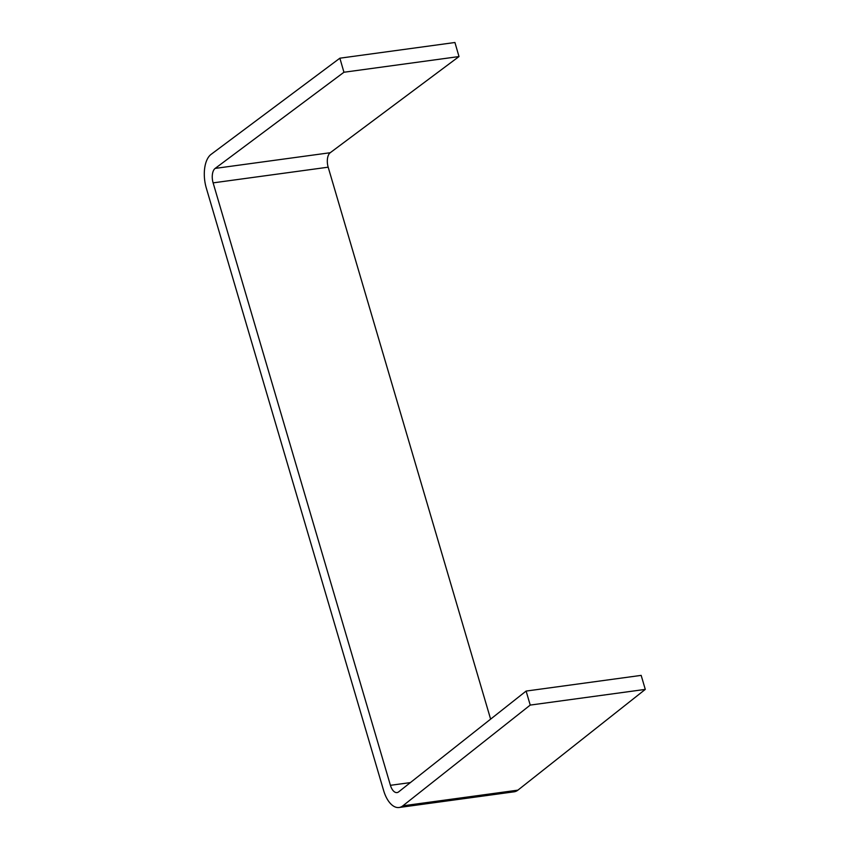 <?xml version="1.0" encoding="UTF-8"?>
<svg xmlns="http://www.w3.org/2000/svg" width="850" height="850" viewBox="0 0 850 850"><rect width="100%" height="100%" fill="white"/><g stroke="black" fill="none" stroke-linecap="round" stroke-linejoin="round"><path stroke-width="1.27" d="M490.62 719.132L328.174 167.184A11.294 5.812 82.2 0 1 330.225 152.724L459 56.557L343.942 72.25L215.156 168.406A11.294 5.812 -97.8 0 0 213.116 182.867L390.426 785.315L410.391 782.595M343.942 72.25L339.873 58.193L454.931 42.5L459 56.557M645.288 689.393L530.23 705.086L526.108 691.071L641.166 675.378L645.288 689.393L517.894 790.149A26.339 13.568 82.2 0 1 514.133 791.807L399.075 807.5A26.339 13.568 82.2 0 1 383.626 790.543L206.316 188.094A26.339 13.568 -97.8 0 1 211.097 154.36L339.873 58.193M526.108 691.071L398.65 791.871A11.294 5.812 82.2 0 1 397.046 792.582A11.294 5.812 82.2 0 1 390.426 785.315M530.23 705.086L402.836 805.832A26.339 13.568 82.2 0 1 399.075 807.5M328.174 167.184L213.116 182.867M215.156 168.406L330.225 152.724M402.836 805.832L517.894 790.149"/></g></svg>
